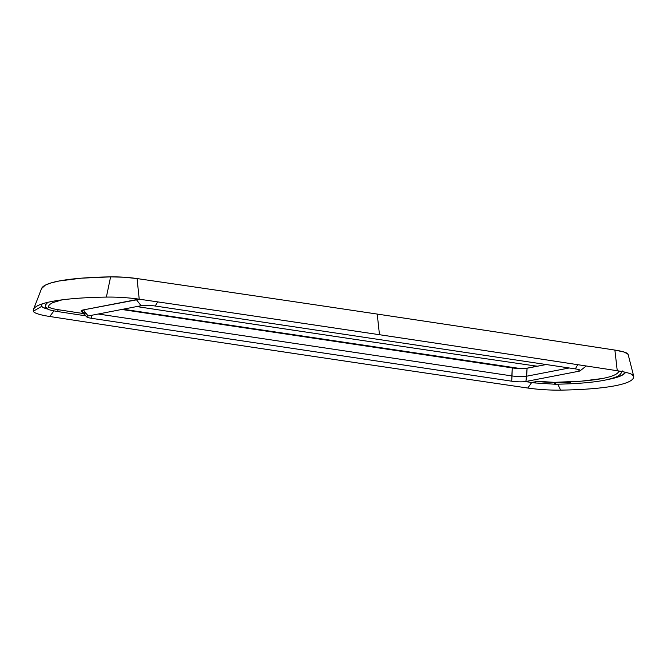 <?xml version="1.0" encoding="UTF-8"?>
<svg xmlns="http://www.w3.org/2000/svg" width="667" height="667" viewBox="0 0 667 667"><rect width="100%" height="100%" fill="white"/><g stroke="black" fill="none" stroke-linecap="round" stroke-linejoin="round"><path stroke-width="1" d="M633.633 375.946L628.106 354.319A28.281 4.277 -176.6 0 0 628.097 354.302A28.281 4.277 -176.6 0 0 614.891 350.075L617.25 370.727L614.891 350.075A16206.057 2451.342 -176.6 0 0 377.222 314.074L379.481 334.717A16212.886 2452.376 3.4 0 1 617.25 370.727A35.109 5.311 3.4 0 1 632.808 374.962A35.109 5.311 3.4 0 1 633.65 376.005L630.865 373.937L633.65 376.005A129.64 19.61 3.4 0 1 560.622 390.128L557.762 384.184L560.622 390.128A35.109 5.311 3.4 0 1 527.78 388.036L531.716 382.499L527.78 388.036A16212.886 2452.376 3.4 0 1 49.75 316.492L53.952 310.922L49.75 316.492A35.109 5.311 3.4 0 1 33.35 311.214L41.754 306.311L42.771 307.354L47.524 309.038A27.005 4.085 -176.6 0 1 41.754 306.311L33.35 311.214A129.64 19.61 3.4 0 1 33.483 309.421A129.64 19.61 3.4 0 1 106.378 297.09A35.109 5.311 3.4 0 1 139.22 299.183A16212.886 2452.376 3.4 0 1 379.481 334.717A16212.886 2452.376 3.4 0 1 617.25 370.727A35.109 5.311 3.4 0 1 633.642 375.98A35.109 5.311 3.4 0 1 633.65 376.005A129.64 19.61 3.4 0 1 560.622 390.128A35.109 5.311 3.4 0 1 527.78 388.036A16212.886 2452.376 3.4 0 1 49.75 316.492A35.109 5.311 3.4 0 1 33.35 311.214A129.64 19.61 3.4 0 1 37.002 306.07A129.64 19.61 3.4 0 1 106.378 297.09A35.109 5.311 3.4 0 1 139.22 299.183L137.06 278.564A28.281 4.277 -176.6 0 0 110.605 276.872L106.378 297.09L110.605 276.872L81.382 278.172L58.996 281.015L50.975 282.941L45.298 285.159L41.546 288.594M607.829 379.515L616.441 377.48L622.053 375.288L625.579 372.319A121.536 18.384 -176.6 0 1 607.829 379.515M570.477 382.441L555.778 382.875A1.617 0.709 -90.9 0 1 555.111 384.234A1.617 0.709 -90.9 0 1 554.369 382.349L581.624 381.14L602.501 378.489M86.585 314.04A16197.761 2450.091 3.4 0 1 58.096 309.68A19.985 3.027 3.4 0 1 48.758 306.678A1.617 1.601 167.4 0 1 45.564 306.97A1.617 1.601 167.4 0 1 45.523 306.512L46.165 303.977L48.141 302.251A117.759 17.809 -176.6 0 0 45.456 305.694M546.19 364.532L525.838 368.409L514.207 368.167L121.761 309.471L512.298 367.917A10.805 1.634 -176.6 0 0 527.105 368.226L526.63 376.213L569.226 367.976L526.63 376.213A10.805 1.634 3.4 0 1 511.822 375.913L512.298 367.917L511.747 381.199L91.646 318.326A10.33 1.559 3.4 0 1 86.793 316.95A10.33 1.559 3.4 0 1 88.144 315.966L83.442 309.888L139.661 299.25A16.208 2.451 -176.6 0 0 136.385 299.65L141.087 305.728A10.33 1.559 3.4 0 1 155.253 306.02L157.595 301.876L155.253 306.02L575.354 368.893A10.33 1.559 3.4 0 1 580.173 370.785A10.33 1.559 3.4 0 1 578.856 371.244L525.913 381.482A10.33 1.559 3.4 0 1 511.747 381.199L511.822 375.913A10.805 1.634 -176.6 0 0 526.63 376.213L525.913 381.482A10.33 1.559 3.4 0 1 511.747 381.199L91.646 318.326A10.33 1.559 3.4 0 1 86.66 316.7A10.33 1.559 3.4 0 1 88.144 315.966L141.087 305.728A10.33 1.559 3.4 0 1 155.253 306.02L575.354 368.893A10.33 1.559 3.4 0 1 580.332 370.56A10.33 1.559 3.4 0 1 578.856 371.244L579.064 369.693L578.856 371.244L525.913 381.482L527.105 368.226L546.19 364.532M58.096 309.68A1.617 0.842 98.7 0 1 56.97 311.439A1.617 0.842 -81.3 0 0 58.096 309.68A16197.761 2450.091 -176.6 0 0 83.442 313.565M618.893 370.994A114.516 17.325 3.4 0 1 554.369 382.349A19.985 3.027 3.4 0 1 535.676 381.157L554.369 382.349A1.617 0.709 89.1 0 0 555.111 384.234C576.396 383.884 593.113 382.499 605.261 380.073L611.839 378.456C615.524 377.038 620.518 376.388 622.178 370.827M84.267 312.665L81.132 311.139L83.442 309.888A16.208 2.451 -176.6 0 0 81.316 311.422L86.793 316.95M98.249 314.015L511.822 375.913L98.249 314.015M139.22 299.183A16212.886 2452.376 3.4 0 1 379.481 334.717L377.222 314.074A16206.057 2451.342 -176.6 0 0 137.06 278.564L139.22 299.183M533.65 366.958L533.825 365.741A25.579 3.869 -176.6 0 0 537.469 366.216L533.825 365.741L533.65 366.958M136.793 306.562A16203.356 2450.933 -176.6 0 0 533.825 365.741A16203.356 2450.933 3.4 0 1 136.793 306.562M633.642 375.98L628.097 354.302L624.354 352.118L614.891 350.075A16206.057 2451.342 -176.6 0 0 377.222 314.074A16206.057 2451.342 -176.6 0 0 137.06 278.564L123.962 277.222L110.605 276.872A122.811 18.576 -176.6 0 0 41.562 288.553L33.483 309.421M42.296 303.852A121.536 18.384 -176.6 0 0 41.754 306.311M619.309 371.06A1.617 1.601 -12.6 0 0 621.202 371.394A1.617 1.601 167.4 0 1 619.309 371.06M534.617 382.925A1.617 0.792 -81.7 0 0 535.676 381.157A1.617 0.792 98.3 0 1 534.617 382.925A1.617 0.792 98.3 0 1 534.05 381.491M45.564 306.97A1.617 1.601 -12.6 0 0 48.758 306.678A114.516 17.325 3.4 0 1 48.699 305.886L49.483 304.611L52.635 302.685L62.123 299.842M91.687 315.283L91.646 318.326L91.687 315.283M577.739 364.682L575.354 368.893L577.739 364.682M141.087 305.728L88.144 315.966L83.442 309.888L136.385 299.65L141.087 305.728M123.028 309.221L520.543 368.584M525.379 381.574L534.634 382.925L555.102 384.234M45.456 305.728L45.556 306.953L47.599 309.071C49.341 309.513 45.781 309.296 56.987 311.447L85.693 315.833M586.268 365.95L580.173 370.785"/></g></svg>
